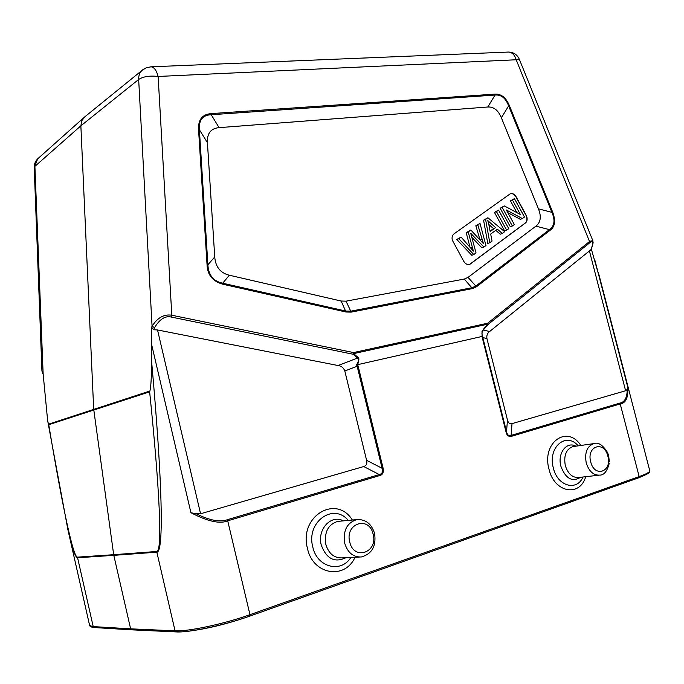 <?xml version="1.0" encoding="UTF-8"?>
<svg xmlns="http://www.w3.org/2000/svg" width="684" height="684" viewBox="0 0 684 684"><rect width="100%" height="100%" fill="white"/><g stroke="black" fill="none" stroke-linecap="round" stroke-linejoin="round"><path stroke-width="1.03" d="M591.301 248.967L602.262 287.4M627.228 389.376L625.612 390.752L512 423.627L511.128 435.4L619.986 403.056C624.757 402.166 627.168 397.609 627.228 389.376L627.775 387.204C628.382 397.489 625.911 403.047 620.379 403.885L511.538 436.298C508.639 436.879 506.801 435.426 506.023 431.929L506.536 431.758C507.348 435.024 508.879 436.238 511.128 435.4L511.538 436.298M482.1 336.434L481.998 331.398L483.289 330.039C481.758 332.014 481.545 334.04 482.647 336.118L482.1 336.434L482.305 337.742L482.836 337.631L482.647 336.118M357.766 364.632L356.535 364.692C358.647 361.708 358.963 359.493 357.467 358.057L358.048 357.45L358.963 358.878L357.766 364.632L481.989 336.468M383.066 468.053C383.869 472.302 382.758 474.799 379.723 475.551L379.312 474.559C382.253 473.867 383.185 471.78 382.108 468.309L383.066 468.053L358.108 366.008L357.142 366.239L356.535 364.692M379.723 475.551L227.84 520.78C220.145 524.209 207.842 521.524 190.93 512.718L196.282 513.812C209.903 520.498 220.291 522.456 227.439 519.686L379.312 474.559L363.76 466.531L200.574 513.761L196.282 513.812M176.139 631.913L131.85 629.853L130.627 628.835L175.053 630.836L156.85 552.185C164.177 552.433 162.296 479.929 151.66 362.084L151.643 327.277L153.789 329.739L157.525 329.962L338.076 365.53C341.359 365.957 343.607 367.778 344.813 370.993L366.598 460.306C367.368 463.632 366.419 465.71 363.76 466.531M130.627 628.835L113.8 555.348L77.583 557.759L93.212 626.595L130.627 628.835M38.526 158.072L37.697 158.816L34.209 167.597L41.929 370.813L43.109 373.652L47.632 420.515L67.904 529.707C72.136 548.311 75.36 557.665 77.583 557.759L77.472 557.135M552.638 212.014C555.87 220.804 554.998 226.908 550.03 230.346L549.44 229.627C554.51 225.994 555.34 220.222 551.911 212.339L552.638 212.014L509.383 105.601L508.639 105.892C505.715 98.103 501.192 94.495 495.071 95.059L495.011 94.118C501.278 93.836 506.066 97.667 509.383 105.601M198.548 129.524C198.112 119.674 202.293 114.365 211.108 113.612L211.219 114.732C202.686 115.057 198.736 120.059 199.386 129.746L198.548 129.524L207.047 264.648L207.885 264.776C208.432 275.088 213.374 281.235 222.702 283.21L222.762 284.202C212.604 281.338 207.372 274.823 207.047 264.648M483.101 329.637L487.769 324.173L487.701 323.207L487.957 324.575L487.769 324.173L353.619 353.619L353.038 354.226L353.525 352.568L487.701 323.207L589.779 241.307L592.831 240.674L592.951 241.307M592.848 240.853C592.84 242.692 593.9 240.956 591.737 247.882L590.873 249.763L489.659 331.492C487.41 333.048 486.495 335.382 486.914 338.486L507.46 420.002L506.536 431.758L482.836 337.631L486.914 338.486M591.737 247.882L591.498 248.181C593.293 242.726 593.088 240.657 590.908 241.974L589.959 242.615L516.189 59.765C514.736 54.925 512.188 52.36 508.528 52.052L507.913 52.078M598.389 272.659L599.372 276.37M512 423.627C509.768 424.225 508.255 423.011 507.46 420.002M171.299 317.068C165.229 315.589 159.654 319.129 154.584 327.67L152.062 326.2C157.585 317.607 164.169 313.956 171.804 315.238L171.299 317.068L353.038 354.226L357.467 358.057L338.076 365.53M47.632 420.515L48.47 424.208L149.916 391.009C151.215 384.331 151.25 378.885 151.66 362.084M48.47 424.208L48.752 424.721C62.441 507.032 73.282 557.648 77.472 557.144L113.681 554.69L93.682 409.1L80.866 125.822L81.747 120.752L85.038 116.648M156.722 551.475L113.681 554.69L113.8 555.348L156.85 552.185L156.722 551.475C162.501 551.518 159.945 492.078 149.642 391.829L48.752 424.721M149.916 391.009L149.642 391.829M151.643 327.277L152.062 326.2L138.664 79.472L80.866 125.822L34.901 166.349L43.16 374.447M193.461 630.537C208.757 628.271 225.053 624.304 242.333 618.652M535.905 226.148L549.44 229.627L475.867 286.006L472.114 287.699L350.798 311.177L345.89 311.075L222.702 283.21L229.362 275.233C220.393 273.027 215.528 266.94 214.742 256.97L207.423 142.64C206.961 133.38 210.852 128.378 219.085 127.643L487.76 107.003C493.711 106.661 498.251 110.244 501.372 117.768L538.445 208.851C541.54 216.623 540.693 222.386 535.905 226.148L468.036 277.388L464.282 279.055L346.018 301.165L341.136 301.028L229.362 275.233M526.133 215.127L516.146 196.812C514.419 194.051 512.444 193.05 510.204 193.82L453.945 233.928C452.269 235.305 451.714 237.382 452.295 240.144L463.752 261.305C465.488 264.041 467.531 265.05 469.874 264.323L525.492 222.95C526.996 221.65 527.467 219.692 526.902 217.067L526.133 215.127L526.697 217.144C527.261 219.761 526.791 221.727 525.286 223.027L469.575 264.426M510.264 193.794C512.436 193.239 514.325 194.273 515.941 196.898L525.936 215.203M507.81 212.638L520.353 219.333L522.396 218.555L506.357 209.988L514.325 224.54L512.359 225.994L502.193 207.449L504.313 205.918L520.379 214.502L512.47 200.036L514.428 198.634L524.474 217.025L522.396 218.555M514.428 198.634L510.444 200.848L516.89 212.638M504.313 205.918L500.166 208.252L510.324 226.763L512.359 225.994M498.542 210.073L494.429 212.382L504.647 230.961L506.682 230.2L496.447 211.578L498.542 210.073L508.751 228.67L506.682 230.2M495.763 230.32L500.261 234.202L502.295 233.449L497.345 229.157L490.676 234.056L492.053 241.042L489.795 242.717L485.597 219.402L487.889 217.743L504.672 231.696L502.295 233.449M487.889 217.743L483.579 220.188L487.769 243.453L489.795 242.717M461.059 237.074L456.784 239.468L471.78 255.286L473.798 254.559L458.784 238.707L461.059 237.074L473.388 251.113L468.207 231.927L470.84 230.029L466.197 232.697L469.994 247.121M471.883 237.391L481.895 247.796L483.921 247.061L470.737 233.312L476.021 252.918L473.798 254.559M470.84 230.029L483.468 243.675L477.842 224.985L480.006 223.42L475.833 225.763L479.886 239.4M500.166 208.252L502.193 207.449M510.444 200.848L512.47 200.036M494.429 212.382L496.447 211.578M488.889 224.797L490.171 231.585L495.584 227.627L487.786 220.581L488.889 224.797M483.579 220.188L485.597 219.402M495.584 227.627L490.043 230.893M488.838 224.497L493.352 228.465M466.197 232.697L468.207 231.927M480.006 223.42L485.991 245.53L483.921 247.061M475.833 225.763L477.842 224.985M456.784 239.468L458.784 238.707M227.439 519.686L249.968 614.694L639.164 476.577C646.423 473.961 649.954 472.011 649.749 470.729L602.253 287.357M594.995 260.621L627.775 387.204M249.805 616.087L638.685 477.808L639.164 476.577L619.986 403.056M506.023 431.929L482.305 337.742M358.108 366.008L357.629 364.649M352.371 520.037C336.212 493.916 298.669 516.343 307.467 548.414C312.844 574.799 344.916 580.109 355.022 557.28M580.853 445.464C567.224 424.354 541.429 442.634 549.013 469.198C554.211 492.66 579.844 497.371 585.709 476.705M249.669 616.164C224.985 625.073 189.1 632.768 176.352 631.922L175.053 630.836C187.835 631.708 224.745 623.799 249.968 614.694L249.574 616.173C225.045 625.039 189.177 632.717 176.703 631.854M190.93 512.718L151.822 345.352M94.17 627.536C88.527 626.621 90.715 626.339 89.578 625.261L94.375 627.553L131.644 629.844M150.608 66.827L508.528 52.052C513.581 52.223 517.164 54.592 519.276 59.166L516.189 59.765L158.132 76.463C149.71 75.522 143.221 76.522 138.664 79.472C138.536 75.719 139.647 72.692 142.016 70.392L143.059 69.537M141.998 70.401L146.231 67.793L151.13 66.801C154.199 67.237 156.533 70.452 158.132 76.463L171.804 315.238L353.525 352.568L353.619 353.619L358.048 357.45M468.036 277.388L476.483 286.767L472.516 288.571L351.2 312.118L345.993 312.015L341.136 301.028M476.483 286.767L550.03 230.346M211.108 113.612L495.011 94.118M222.762 284.202L345.993 312.015M489.659 331.492L483.289 330.039L487.957 324.575L589.959 242.615M625.612 390.752L589.369 250.729M591.498 248.181L590.873 249.763M366.598 460.306L382.108 468.309L357.142 366.239L344.813 370.993M157.525 329.962L200.574 513.761M153.789 329.739L154.584 327.67M346.018 301.165L351.2 312.118M472.516 288.571L464.282 279.055M501.372 117.768L508.639 105.892L551.911 212.339L538.445 208.851M219.085 127.643L211.219 114.732L495.071 95.059L487.76 107.003M214.742 256.97L207.885 264.776L199.386 129.746L207.423 142.64M470.489 247.685L472.182 247.052M482.006 238.981L480.142 239.674M348.25 520.413C333.382 502.33 305.885 522.08 312.785 546.969C316.974 567.335 340.906 573.543 350.858 557.477M345.916 557.708C334.63 563.052 326.413 558.845 321.266 545.08C316.94 529.382 331.236 514.069 343.342 520.866M358.604 519.455L356.689 519.635C365.564 519.079 371.523 523.696 374.584 533.477C376.371 546.148 371.951 553.98 361.323 556.981C353.183 557.255 347.626 552.629 344.668 543.096C342.94 530.613 346.95 522.798 356.689 519.635L337.742 521.388C328.115 524.483 324.131 532.135 325.789 544.336C328.679 553.647 334.143 558.161 342.188 557.887L359.382 557.067M373.131 534.195C378.303 552.535 353.825 561.042 349.729 541.976C344.685 523.243 369.274 515.445 373.131 534.195M578.211 445.84C566.121 431.356 547.457 447.421 553.365 468.027C557.409 486.162 576.715 491.693 583.042 477.004M580.622 477.278C572.192 482.348 565.625 478.697 560.906 466.326C557.221 453.355 566.583 440.975 575.808 446.182M609.188 463.547C607.153 471.293 604.023 475.149 599.783 475.115C593.481 475.466 588.967 471.387 586.231 462.88C584.469 452.603 587.017 446.182 593.866 443.608L572.961 446.592C566.147 449.131 563.59 455.441 565.292 465.513C567.968 473.858 572.44 477.851 578.707 477.492L598.825 475.218M607.845 456.168C612.385 471.849 594.473 478.073 590.711 461.871C586.239 445.917 604.254 440.197 607.845 456.168M89.578 625.261L67.904 529.707M519.276 59.166L592.831 240.674M601.099 282.928L598.962 274.797M41.998 371.301L42.904 373.968M142.05 70.358L84.115 117.392M83.781 117.716L37.697 158.816M37.74 158.773C35.32 161.202 34.14 164.143 34.209 167.597M638.685 477.808L249.728 616.139M649.749 470.729C649.27 472.242 652.587 472.054 638.753 477.783M609.324 461.803L608.666 455.766L607.597 452.646C602.826 444.968 598.252 441.949 593.866 443.608"/></g></svg>
